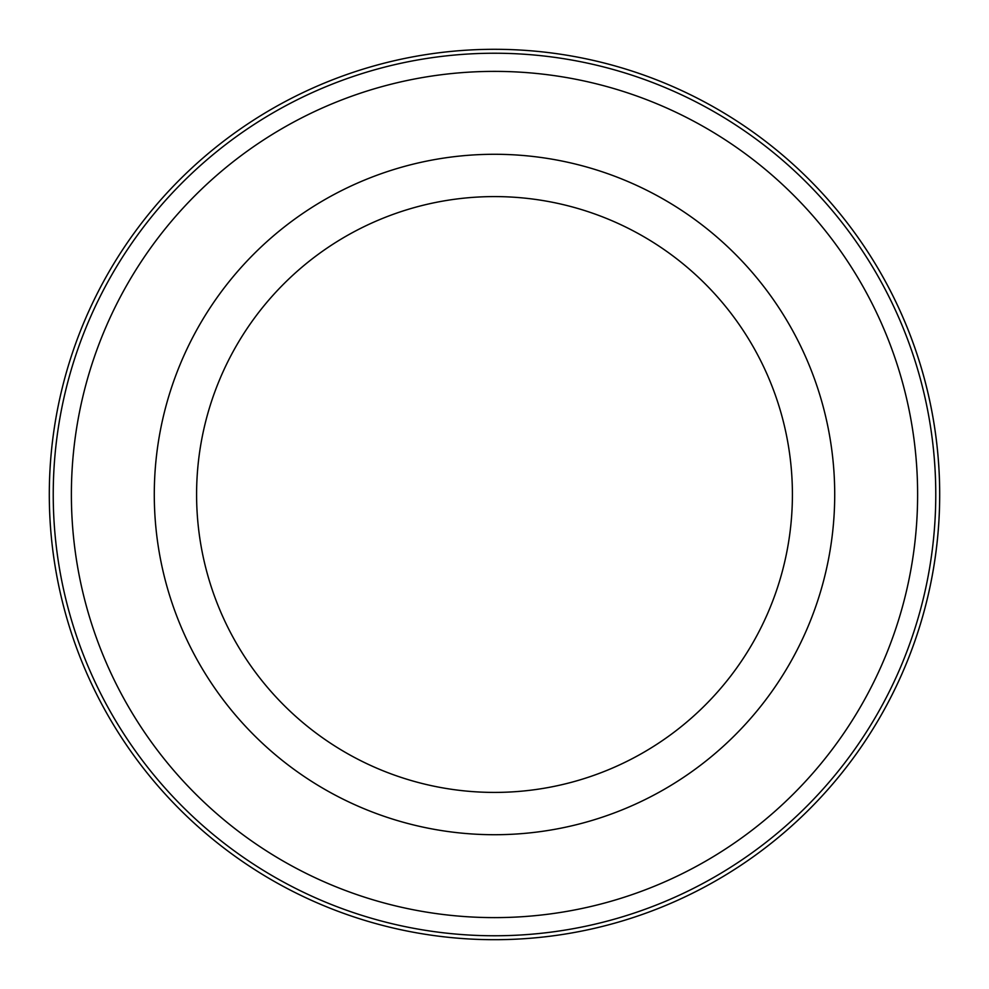 <?xml version="1.0" encoding="UTF-8"?>
<svg xmlns="http://www.w3.org/2000/svg" width="989" height="989" viewBox="0 0 989 989"><rect width="100%" height="100%" fill="white"/><g stroke="black" fill="none" stroke-linecap="round" stroke-linejoin="round"><path stroke-width="1.48" d="M494.5 53.233A441.267 441.267 0 0 1 935.767 494.5A441.267 441.267 0 0 1 494.5 935.767A441.267 441.267 0 0 1 53.233 494.5A441.267 441.267 0 0 1 494.5 53.233M494.5 71.381A423.119 423.119 0 0 1 917.619 494.5A423.119 423.119 0 0 1 494.5 917.619A423.119 423.119 0 0 1 71.381 494.5A423.119 423.119 0 0 1 494.5 71.381M494.5 154.284A340.216 340.216 0 0 0 154.284 494.5A340.216 340.216 0 0 0 494.5 834.716A340.216 340.216 0 0 0 834.716 494.5A340.216 340.216 0 0 0 494.5 154.284M792.412 494.5A297.912 297.912 0 0 0 494.5 196.588A297.912 297.912 0 0 0 196.588 494.5A297.912 297.912 0 0 0 494.5 792.412A297.912 297.912 0 0 0 792.412 494.5M367.797 67.709A445.211 445.211 0 0 0 67.709 621.203A445.211 445.211 0 0 0 621.203 921.291A445.211 445.211 0 0 0 921.291 367.797A445.211 445.211 0 0 0 367.797 67.709M592.794 60.28A445.211 445.211 0 0 1 621.203 921.291"/></g></svg>
